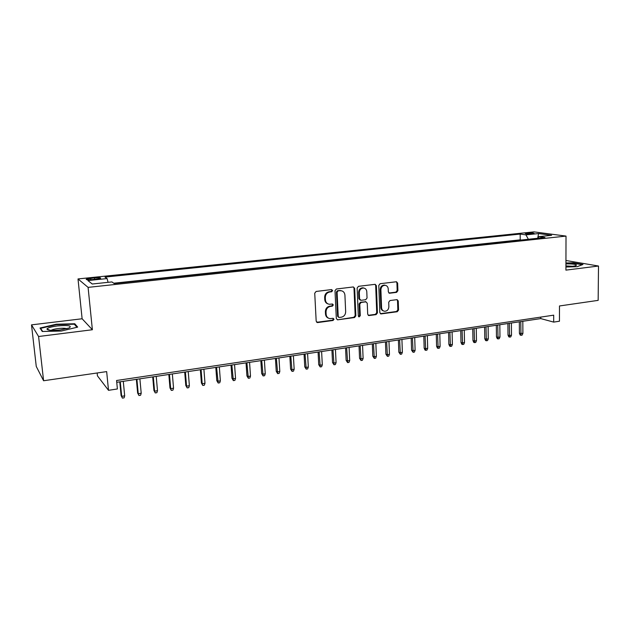 <?xml version="1.0" encoding="UTF-8"?>
<svg xmlns="http://www.w3.org/2000/svg" width="630" height="630" viewBox="0 0 630 630"><rect width="100%" height="100%" fill="white"/><g stroke="black" fill="none" stroke-linecap="round" stroke-linejoin="round"><path stroke-width="0.94" d="M332.632 290.548L331.577 289.579L316.11 291.454L314.732 293.202L316.181 321.213L317.717 322.56L333.057 320.473L334.01 319.268L333.175 318.323L329.986 318.607C327.702 318.213 326.419 316.764 326.127 314.283L326.017 311.96C326.151 308.928 327.608 307.078 330.388 306.416L332.372 306.164L333.325 304.952L332.467 303.999L329.38 304.274C327.041 303.896 325.718 302.432 325.419 299.88L325.3 297.549C325.434 294.493 326.899 292.643 329.695 292.005L331.679 291.761L332.632 290.548M327.947 303.888C326.049 303.227 324.993 301.817 324.781 299.644L324.663 297.321C324.796 294.265 326.261 292.422 329.049 291.777L331.034 291.54L331.986 290.328L331.632 289.579M316.709 322.292L332.419 320.205L333.364 319L333.073 318.315M328.506 318.174C326.694 317.496 325.686 316.11 325.497 314.023L325.379 311.708C325.513 308.676 326.97 306.834 329.75 306.172L331.726 305.92L332.679 304.707L332.356 303.991M527.034 233.092L525.239 233.454C525.625 233.966 527.987 234.084 532.318 233.801L534.106 233.446C533.697 232.927 531.342 232.809 527.034 233.092M396.601 292.367L397.9 290.698L397.64 283.098L396.451 281.752L380.118 283.705L378.795 285.398L379.827 312.598L380.977 313.921L397.254 311.74L398.554 310.07L398.247 300.967L397.089 299.636L390.009 300.534L388.702 302.211L388.868 306.755C388.623 309.598 387.222 311.11 384.647 311.267C382.804 310.96 381.78 309.779 381.567 307.724L380.898 289.824C381.118 287.02 382.489 285.508 385.017 285.303C386.938 285.579 388.001 286.784 388.23 288.918L388.332 291.903L389.513 293.241L396.601 292.367L395.876 292.155L397.176 290.485L396.916 282.901L396.317 281.752M38.587 336.507L92.382 329.742L82.12 318.764L31.5 324.867L38.587 336.507L43.596 380.748L106.659 371.606L108.51 390.324L117.393 388.962L116.574 380.504L553.699 315.165L553.691 322.103L559.456 321.221L559.487 305.967L598.153 300.368L598.5 266.025L565.937 260.497M92.382 329.742L88.09 287.375L566.016 236.093L565.913 270.128L598.5 266.025M354.666 288.335L353.186 286.965L336.365 289.005L335.002 290.729L336.318 318.489L337.507 319.835L354.517 317.551L355.848 315.843L354.666 288.335L353.375 286.957M358.478 286.327L375.165 284.327L376.386 285.689L377.425 312.929L376.11 314.614L368.865 315.567L367.7 314.244L367.251 303.188L365.802 301.849L361.124 302.447L359.793 304.156L360.281 315.701L359.139 316.906L358.32 315.969L357.131 288.036L358.478 286.327M43.596 380.748L36.264 366.455L31.5 324.867M92.413 279.586L100.572 278.318C101.052 277.657 99.02 277.507 94.484 277.861L86.31 279.137C85.806 279.799 87.838 279.948 92.413 279.586M88.09 287.375L78.01 278.94L534.027 231.879L566.016 236.093M521.364 240.022L520.215 239.857L520.175 234.077L104.997 277.09L107.124 278.57L108.053 282.327M520.175 234.077L525.932 234.872L538.563 233.557L551.636 235.297L538.823 236.652L544.942 237.502L114.195 283.524L111.904 281.925L92.224 284.012L87.916 280.578L107.124 278.57M520.215 239.857L113.754 283.216M97.162 372.984L97.453 375.866L108.51 390.324M82.12 318.764L78.01 278.94M116.747 382.308L540.737 318.591L553.691 322.103M540.729 317.103L540.737 318.591M538.823 236.652L537.752 238.274M528.381 239.274L525.932 234.872M92.271 284.004L87.916 280.578M538.563 233.557L537.697 238.274M61.425 331.034L77.671 327.104L74.781 323.757L56.275 324.214L40.013 328.017L42.265 331.49L61.425 331.034M565.921 267.018L577.214 266.679L582.963 264.474L573.127 262.789L565.937 263.001M56.33 324.67L56.275 324.214M74.899 324.875L74.781 323.757M337.507 319.835L353.839 317.3L355.178 315.591L353.989 288.123M338.042 290.981L337.089 292.186L338.231 316.536L339.066 317.473L341.35 317.189C344.09 316.528 345.531 314.693 345.665 311.692L344.917 295.108C344.626 292.533 343.295 291.06 340.925 290.706L337.389 290.761L336.436 291.966L337.089 292.186M338.609 317.292L337.585 316.276L336.436 291.966M341.61 290.816L340.121 290.729M337.389 290.761L339.468 290.509M368.227 315.323L375.417 314.362L376.724 312.677L375.685 285.484L375.07 284.327M365.951 301.801L360.447 302.211L359.116 303.92L359.604 315.449L360.281 315.701M358.604 316.646L359.604 315.449M366.786 291.659C366.558 289.509 365.463 288.296 363.51 288.005C360.919 288.209 359.517 289.737 359.305 292.588L359.572 298.966L361.037 300.313L365.715 299.715L367.046 298.014L366.786 291.659M363.943 288.06L362.825 287.792C360.242 287.997 358.84 289.517 358.627 292.367L359.305 292.588M360.195 300.124L358.895 298.738L358.627 292.367M388.907 293.029L395.876 292.155M385.363 285.343L384.308 285.091C381.78 285.303 380.41 286.808 380.197 289.611L380.898 289.824M383.528 310.96C381.922 310.495 381.032 309.338 380.866 307.479L380.197 289.611M380.347 313.677L396.53 311.496L397.829 309.826L397.522 300.738L396.971 299.636M124.677 395.845L124.079 397.853L122.417 398.121L121.102 395.593L121.677 396.317L124.677 395.845L123.291 381.323M122.417 398.121L121.677 396.317L120.275 381.78M121.102 395.593L119.779 381.851M57.354 325.93C51.313 326.75 47.833 327.757 46.919 328.97C47.415 330.443 51.896 330.758 60.362 329.915L69.079 327.994C72.371 325.71 68.465 325.025 57.354 325.93M66.835 328.726C65.268 328.143 62.338 328.088 58.039 328.561C54.684 329.002 52.424 329.577 51.258 330.285L51.164 330.356M42.675 331.482L40.635 328.34L56.393 324.655L74.332 324.214L76.962 327.277M40.722 329.112L40.635 328.34M565.921 266.561C570.733 266.577 574.095 266.254 576.017 265.592L576.442 264.939C575.025 264.159 571.52 263.812 565.929 263.907M565.929 263.332L572.946 263.12L582.293 264.726M572.615 266.277L565.921 265.931M141.207 393.254L140.6 395.254L138.954 395.514L137.631 393.01L138.246 393.718L141.207 393.254L139.884 378.827M138.954 395.514L138.246 393.718L136.915 379.276M137.631 393.01L136.363 379.362M157.492 390.702L156.878 392.687L155.263 392.939L153.917 390.458L154.578 391.159L157.492 390.702L156.232 376.37M155.263 392.939L154.578 391.159L153.31 376.811M153.917 390.458L152.712 376.905M173.549 388.182L172.927 390.159L171.336 390.411L169.974 387.946L170.683 388.631L173.549 388.182L172.352 373.952M171.336 390.411L170.683 388.631L169.47 374.385M169.974 387.946L168.824 374.48M189.378 385.702L188.748 387.663L187.173 387.915L185.803 385.473L186.551 386.143L189.378 385.702L188.236 371.566M187.173 387.915L186.551 386.143L185.393 371.991M185.803 385.473L184.708 372.094M204.986 383.253L204.341 385.206L202.789 385.45L201.403 383.032L202.191 383.694L204.986 383.253L203.9 369.211M202.789 385.45L202.191 383.694L201.096 369.629M201.403 383.032L200.364 369.739M220.366 380.843L219.72 382.78L218.193 383.024L216.791 380.622L217.618 381.276L220.366 380.843L219.334 366.888M218.193 383.024L216.578 367.306M216.791 380.622L215.806 367.416M235.541 378.465L234.88 380.394L233.376 380.63L231.966 378.252L232.824 378.89L235.541 378.465L234.565 364.605M233.376 380.63L231.84 365.014M231.966 378.252L231.029 365.132M250.496 376.118L249.834 378.031L248.346 378.268L246.928 375.913L247.818 376.535L250.496 376.118L249.575 362.344M248.346 378.268L246.889 362.746M246.928 375.913L246.039 362.872M265.254 373.803L264.584 375.708L263.12 375.945L261.678 373.606L262.615 374.22L265.254 373.803L264.38 360.116M263.12 375.945L261.733 360.517M261.678 373.606L260.844 360.651M279.807 371.527L279.129 373.417L277.68 373.645L276.239 371.33L277.2 371.936L279.807 371.527L278.98 357.927M277.68 373.645L276.373 358.32M276.239 371.33L275.444 358.454M294.163 369.274L293.478 371.157L292.052 371.377L290.595 369.085L291.595 369.676L294.163 369.274L293.391 355.761M292.052 371.377L290.808 356.147M290.595 369.085L289.855 356.289M308.322 367.054L307.637 368.928L306.227 369.148L304.762 366.865L305.786 367.447L308.322 367.054L307.598 353.627M306.227 369.148L305.054 354.005M304.762 366.865L304.062 354.154M322.3 364.864L321.599 366.723L320.213 366.943L318.733 364.683L319.796 365.258L322.3 364.864L321.615 351.516M320.213 366.943L319.111 351.894M318.733 364.683L318.079 352.052M336.081 362.699L335.38 364.55L334.01 364.77L332.53 362.526L333.616 363.093L336.081 362.699L335.451 349.437M334.01 364.77L332.971 349.808M332.53 362.526L331.916 349.973M349.689 360.573L348.981 362.407L347.634 362.62L346.138 360.391L347.256 360.951L349.689 360.573L349.099 347.39M347.634 362.62L346.657 347.752M346.138 360.391L345.563 347.918M363.116 358.462L362.407 360.289L361.069 360.502L359.565 358.297L360.714 358.84L363.116 358.462L362.565 345.366M361.069 360.502L360.155 345.728M359.565 358.297L359.037 345.894M376.37 356.383L375.653 358.202L374.33 358.415L372.818 356.218L373.992 356.761L376.37 356.383L375.858 343.366M374.33 358.415L373.48 343.72M372.818 356.218L372.33 343.893M389.45 354.336L388.726 356.147L387.426 356.352L385.906 354.178L387.103 354.706L389.45 354.336L388.978 341.397M387.426 356.352L386.631 341.743M385.906 354.178L385.458 341.925M402.357 352.312L401.633 354.107L400.349 354.312L398.822 352.154L400.05 352.674L402.357 352.312L401.932 339.444M400.349 354.312L399.617 339.798M398.822 352.154L398.404 339.98M415.107 350.311L414.375 352.099L413.107 352.304L411.571 350.162L412.823 350.674L415.107 350.311L414.721 337.523M413.107 352.304L412.43 337.869M411.571 350.162L411.193 338.058M427.691 348.343L426.959 350.123L425.707 350.319L424.998 350.036L424.163 348.193L425.439 348.697L427.691 348.343L427.345 335.632M425.707 350.319L425.085 335.971M424.163 348.193L423.817 336.16M440.118 346.39L439.378 348.162L438.141 348.358L437.417 348.075L436.59 346.248L437.889 346.744L440.118 346.39L439.803 333.758M438.141 348.358L437.574 334.089M436.59 346.248L436.283 334.286M452.387 344.468L451.647 346.224L450.426 346.421L449.686 346.146L448.867 344.327L450.19 344.815L452.387 344.468L452.112 331.908M450.426 346.421L449.907 332.238M448.867 344.327L448.599 332.435M464.507 342.57L463.759 344.319L462.554 344.508L461.806 344.24L460.987 342.429L462.333 342.909L464.507 342.57L464.263 330.081M462.554 344.508L462.089 330.404M460.987 342.429L460.751 330.608M476.469 340.696L475.721 342.436L474.532 342.618L473.768 342.358L472.965 340.554L474.327 341.027L476.469 340.696L476.264 328.277M474.532 342.618L474.114 328.6M472.965 340.554L472.752 328.805M488.289 338.838L487.533 340.57L486.36 340.759L485.588 340.499L484.785 338.712L486.171 339.176L488.289 338.838L488.116 326.498M486.36 340.759L485.998 326.812M484.785 338.712L484.612 327.025M499.968 337.011L499.204 338.727L498.047 338.916L497.267 338.656L496.464 336.885L497.873 337.341L499.968 337.011L499.826 324.733M498.047 338.916L497.731 325.048M496.464 336.885L496.322 325.261M511.497 335.199L510.741 336.916L509.591 337.097L508.796 336.845L508.008 335.073L509.434 335.53L511.497 335.199L511.387 323.001M509.591 337.097L509.316 323.308M508.008 335.073L507.89 323.521M522.892 333.42L522.128 335.121L520.994 335.294L520.191 335.05L519.403 333.294L522.892 333.42L522.813 321.284M520.994 335.294L520.766 321.591M519.403 333.294L519.325 321.804M90.83 279.72L90.681 278.255M94.626 279.358L94.484 277.861M329.049 291.777L329.695 292.005M324.663 297.321L325.3 297.549M324.781 299.644L325.419 299.88M331.726 305.92L332.372 306.164M329.75 306.172L330.388 306.416M325.379 311.708L326.017 311.96M325.497 314.023L326.127 314.283M332.419 320.205L333.057 320.473M317.095 322.292L317.717 322.56M331.034 291.54L331.679 291.761M355.178 315.591L355.848 315.843M353.839 317.3L354.517 317.551M337.168 319.56L337.814 319.827M337.585 316.276L338.231 316.536M375.685 285.484L376.386 285.689M376.724 312.677L377.425 312.929M375.417 314.362L376.11 314.614M368.455 315.307L369.148 315.567M365.116 301.613L365.802 301.849M360.447 302.211L361.124 302.447M359.116 303.92L359.793 304.156M358.895 298.738L359.572 298.966M389.033 293.021L389.75 293.233M380.866 307.479L381.567 307.724M397.522 300.738L398.247 300.967M397.829 309.826L398.554 310.07M396.53 311.496L397.254 311.74M380.551 313.669L381.252 313.913M396.916 282.901L397.64 283.098M397.176 290.485L397.9 290.698M86.349 279.586L86.31 279.137M316.764 322.292L317.386 322.568M340.263 290.485L340.925 290.706M368.274 315.354L368.865 315.567M365.376 301.605L366.061 301.841M358.714 316.74L359.139 316.906M362.825 287.792L363.51 288.005M388.993 293.084L389.513 293.241M384.308 285.091L385.017 285.303M380.41 313.724L380.977 313.921M49.983 330.27L46.919 328.97"/></g></svg>

